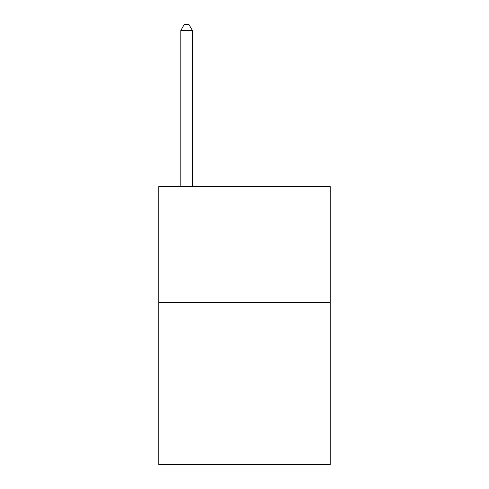 <?xml version="1.0" encoding="UTF-8"?>
<svg xmlns="http://www.w3.org/2000/svg" width="489" height="489" viewBox="0 0 489 489"><rect width="100%" height="100%" fill="white"/><g stroke="black" fill="none" stroke-linecap="round" stroke-linejoin="round"><path stroke-width="0.73" d="M330.203 302.41L330.203 464.55L158.797 464.55L158.797 186.59L330.203 186.59L330.203 302.41L158.797 302.41M192.385 186.59L192.385 30.471L180.802 30.471L180.802 186.59M180.802 30.471L184.274 24.45L188.907 24.45L192.385 30.471"/></g></svg>
